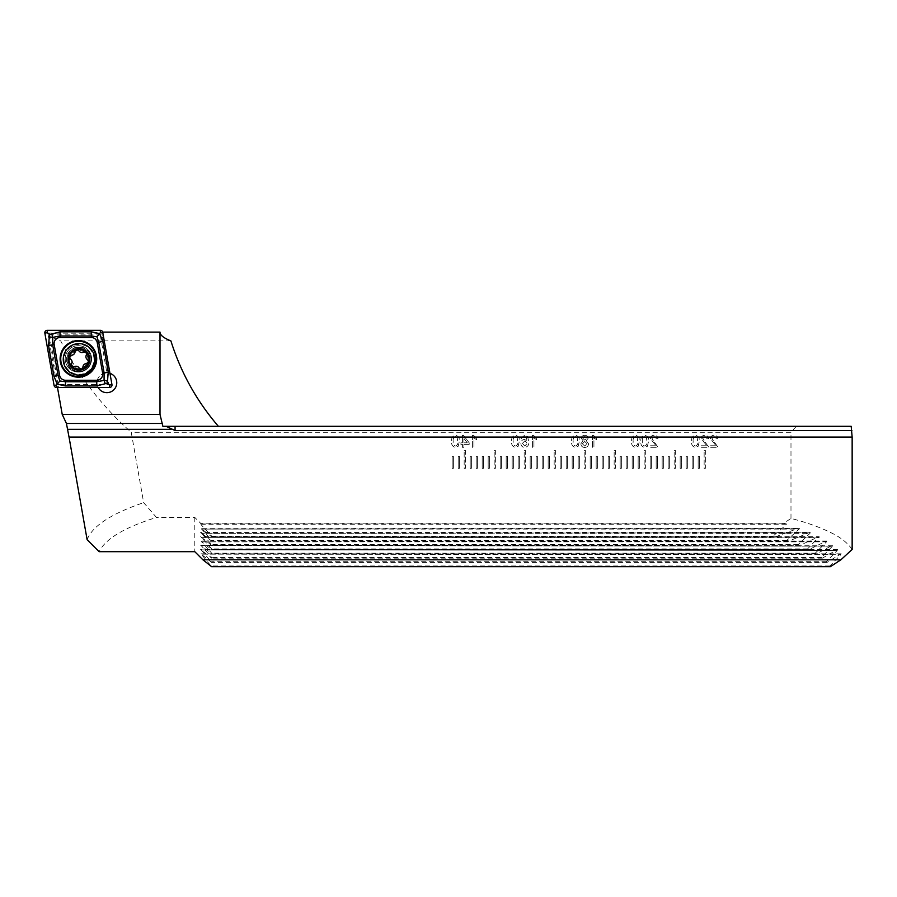 <?xml version="1.0" encoding="UTF-8"?>
<svg xmlns="http://www.w3.org/2000/svg" width="897" height="897" viewBox="0 0 897 897"><rect width="100%" height="100%" fill="white"/><g stroke="black" fill="none" stroke-linecap="round" stroke-linejoin="round"><path stroke-width="0.67" stroke-dasharray="4.49 3.36" d="M78.992 349.471A9.901 9.901 0 0 0 69.091 359.372A9.901 9.901 0 0 0 82.3 368.701A9.901 9.901 0 0 0 78.992 349.471A9.901 9.901 0 0 0 69.091 359.372A9.901 9.901 0 0 0 78.992 369.272A9.901 9.901 0 0 0 88.893 359.372A9.901 9.901 0 0 0 78.992 349.471M78.992 344.381A15.002 15.002 0 0 0 63.99 359.372A15.002 15.002 0 0 0 78.992 374.374A15.002 15.002 0 0 0 93.994 359.372A15.002 15.002 0 0 0 78.992 344.381M49.413 334.884L102.09 334.884L108.817 373.062A9.901 9.901 0 0 0 96.977 382.772A9.901 9.901 0 0 0 106.878 392.673A9.901 9.901 0 0 0 116.778 382.772A9.901 9.901 0 0 0 106.878 372.872A9.901 9.901 0 0 0 97.65 386.372L98.076 387.302L57.453 387.302L57.453 386.372L58.484 386.372L49.413 334.884C51.465 336.924 55.222 338.931 60.704 340.882C78.017 375.338 101.529 405.814 131.242 432.298L143.655 502.656L156.482 517.446C124.605 527.358 105.487 538.772 99.119 551.689M453.366 468.301L452.166 468.301L452.166 456.293L453.366 456.293L453.366 468.301L452.166 468.301L452.166 456.293L453.366 456.293L453.366 468.301M459.376 468.301L458.176 468.301L458.176 456.293L459.376 456.293L459.376 468.301L458.176 468.301L458.176 456.293L459.376 456.293L459.376 468.301M464.175 450.294L465.375 450.294L465.375 468.301L464.175 468.301L464.175 450.294L465.375 450.294L465.375 468.301L464.175 468.301L464.175 450.294M471.374 468.301L470.174 468.301L470.174 456.293L471.374 456.293L471.374 468.301L470.174 468.301L470.174 456.293L471.374 456.293L471.374 468.301M477.372 468.301L476.172 468.301L476.172 456.293L477.372 456.293L477.372 468.301L476.172 468.301L476.172 456.293L477.372 456.293L477.372 468.301M483.371 468.301L482.171 468.301L482.171 456.293L483.371 456.293L483.371 468.301L482.171 468.301L482.171 456.293L483.371 456.293L483.371 468.301M489.37 468.301L488.17 468.301L488.17 456.293L489.37 456.293L489.37 468.301L488.17 468.301L488.17 456.293L489.37 456.293L489.37 468.301M494.169 450.294L495.368 450.294L495.368 468.301L494.169 468.301L494.169 450.294L495.368 450.294L495.368 468.301L494.169 468.301L494.169 450.294M501.367 468.301L500.167 468.301L500.167 456.293L501.367 456.293L501.367 468.301L500.167 468.301L500.167 456.293L501.367 456.293L501.367 468.301M507.366 468.301L506.166 468.301L506.166 456.293L507.366 456.293L507.366 468.301L506.166 468.301L506.166 456.293L507.366 456.293L507.366 468.301M513.364 468.301L512.165 468.301L512.165 456.293L513.364 456.293L513.364 468.301L512.165 468.301L512.165 456.293L513.364 456.293L513.364 468.301M519.363 468.301L518.163 468.301L518.163 456.293L519.363 456.293L519.363 468.301L518.163 468.301L518.163 456.293L519.363 456.293L519.363 468.301M524.162 450.294L525.362 450.294L525.362 468.301L524.162 468.301L524.162 450.294L525.362 450.294L525.362 468.301L524.162 468.301L524.162 450.294M531.36 468.301L530.161 468.301L530.161 456.293L531.36 456.293L531.36 468.301L530.161 468.301L530.161 456.293L531.36 456.293L531.36 468.301M537.359 468.301L536.159 468.301L536.159 456.293L537.359 456.293L537.359 468.301L536.159 468.301L536.159 456.293L537.359 456.293L537.359 468.301M543.358 468.301L542.158 468.301L542.158 456.293L543.358 456.293L543.358 468.301L542.158 468.301L542.158 456.293L543.358 456.293L543.358 468.301M549.356 468.301L548.157 468.301L548.157 456.293L549.356 456.293L549.356 468.301L548.157 468.301L548.157 456.293L549.356 456.293L549.356 468.301M554.167 450.294L555.366 450.294L555.366 468.301L554.167 468.301L554.167 450.294L555.366 450.294L555.366 468.301L554.167 468.301L554.167 450.294M561.365 468.301L560.165 468.301L560.165 456.293L561.365 456.293L561.365 468.301L560.165 468.301L560.165 456.293L561.365 456.293L561.365 468.301M567.364 468.301L566.164 468.301L566.164 456.293L567.364 456.293L567.364 468.301L566.164 468.301L566.164 456.293L567.364 456.293L567.364 468.301M573.362 468.301L572.163 468.301L572.163 456.293L573.362 456.293L573.362 468.301L572.163 468.301L572.163 456.293L573.362 456.293L573.362 468.301M579.361 468.301L578.161 468.301L578.161 456.293L579.361 456.293L579.361 468.301L578.161 468.301L578.161 456.293L579.361 456.293L579.361 468.301M584.16 450.294L585.36 450.294L585.36 468.301L584.16 468.301L584.16 450.294L585.36 450.294L585.36 468.301L584.16 468.301L584.16 450.294M591.358 468.301L590.159 468.301L590.159 456.293L591.358 456.293L591.358 468.301L590.159 468.301L590.159 456.293L591.358 456.293L591.358 468.301M597.357 468.301L596.157 468.301L596.157 456.293L597.357 456.293L597.357 468.301L596.157 468.301L596.157 456.293L597.357 456.293L597.357 468.301M603.356 468.301L602.156 468.301L602.156 456.293L603.356 456.293L603.356 468.301L602.156 468.301L602.156 456.293L603.356 456.293L603.356 468.301M609.355 468.301L608.155 468.301L608.155 456.293L609.355 456.293L609.355 468.301L608.155 468.301L608.155 456.293L609.355 456.293L609.355 468.301M614.153 450.294L615.353 450.294L615.353 468.301L614.153 468.301L614.153 450.294L615.353 450.294L615.353 468.301L614.153 468.301L614.153 450.294M621.352 468.301L620.152 468.301L620.152 456.293L621.352 456.293L621.352 468.301L620.152 468.301L620.152 456.293L621.352 456.293L621.352 468.301M627.351 468.301L626.151 468.301L626.151 456.293L627.351 456.293L627.351 468.301L626.151 468.301L626.151 456.293L627.351 456.293L627.351 468.301M633.349 468.301L632.15 468.301L632.15 456.293L633.349 456.293L633.349 468.301L632.15 468.301L632.15 456.293L633.349 456.293L633.349 468.301M639.348 468.301L638.148 468.301L638.148 456.293L639.348 456.293L639.348 468.301L638.148 468.301L638.148 456.293L639.348 456.293L639.348 468.301M644.147 450.294L645.347 450.294L645.347 468.301L644.147 468.301L644.147 450.294L645.347 450.294L645.347 468.301L644.147 468.301L644.147 450.294M651.357 468.301L650.157 468.301L650.157 456.293L651.357 456.293L651.357 468.301L650.157 468.301L650.157 456.293L651.357 456.293L651.357 468.301M657.355 468.301L656.156 468.301L656.156 456.293L657.355 456.293L657.355 468.301L656.156 468.301L656.156 456.293L657.355 456.293L657.355 468.301M663.354 468.301L662.154 468.301L662.154 456.293L663.354 456.293L663.354 468.301L662.154 468.301L662.154 456.293L663.354 456.293L663.354 468.301M669.353 468.301L668.153 468.301L668.153 456.293L669.353 456.293L669.353 468.301L668.153 468.301L668.153 456.293L669.353 456.293L669.353 468.301M674.152 450.294L675.351 450.294L675.351 468.301L674.152 468.301L674.152 450.294L675.351 450.294L675.351 468.301L674.152 468.301L674.152 450.294M681.35 468.301L680.15 468.301L680.15 456.293L681.35 456.293L681.35 468.301L680.15 468.301L680.15 456.293L681.35 456.293L681.35 468.301M687.349 468.301L686.149 468.301L686.149 456.293L687.349 456.293L687.349 468.301L686.149 468.301L686.149 456.293L687.349 456.293L687.349 468.301M693.347 468.301L692.148 468.301L692.148 456.293L693.347 456.293L693.347 468.301L692.148 468.301L692.148 456.293L693.347 456.293L693.347 468.301M699.346 468.301L698.146 468.301L698.146 456.293L699.346 456.293L699.346 468.301L698.146 468.301L698.146 456.293L699.346 456.293L699.346 468.301M704.145 450.294L705.345 450.294L705.345 468.301L704.145 468.301L704.145 450.294L705.345 450.294L705.345 468.301L704.145 468.301L704.145 450.294M462.415 447.3L463.951 447.3L463.951 444.374L469.187 444.374L469.187 442.838L463.491 435.449L462.415 435.449L462.415 442.838L460.879 442.838L460.879 444.374L462.415 444.374L462.415 447.3L463.951 447.3L463.951 444.374L469.187 444.374L469.187 442.838L463.491 435.449L462.415 435.449L462.415 442.838L460.879 442.838L460.879 444.374L462.415 444.374L462.415 447.3M518.163 446.291L519.329 441.38C519.711 438.039 518.421 436.02 515.483 435.303C512.557 436.02 511.279 438.05 511.638 441.38C511.268 444.721 512.557 446.74 515.483 447.457L518.163 446.291L519.329 441.38C519.711 438.039 518.421 436.02 515.483 435.303C512.557 436.02 511.279 438.05 511.638 441.38C511.268 444.721 512.557 446.74 515.483 447.457L518.163 446.291M532.414 435.303L532.414 447.3L533.95 447.3L533.95 437.949L536.72 439.721L536.72 438.297L533.401 435.303L532.414 435.303L532.414 447.3L533.95 447.3L533.95 437.949L536.72 439.721L536.72 438.297L533.401 435.303L532.414 435.303M588.555 443.768L586.279 440.719L588.096 438.33C587.86 436.368 586.739 435.359 584.732 435.303C582.702 435.37 581.57 436.391 581.323 438.364L583.106 440.719L580.864 443.802C581.088 446.123 582.377 447.334 584.709 447.457C587.064 447.323 588.354 446.101 588.555 443.768L586.279 440.719L588.096 438.33C587.86 436.368 586.739 435.359 584.732 435.303C582.702 435.37 581.57 436.391 581.323 438.364L583.106 440.719L580.864 443.802C581.088 446.123 582.377 447.334 584.709 447.457C587.064 447.323 588.354 446.101 588.555 443.768M638.159 446.291L639.326 441.38C639.696 438.039 638.417 436.02 635.48 435.303C632.542 436.02 631.264 438.05 631.634 441.38C631.264 444.721 632.542 446.74 635.48 447.457L638.159 446.291L639.326 441.38C639.696 438.039 638.417 436.02 635.48 435.303C632.542 436.02 631.264 438.05 631.634 441.38C631.264 444.721 632.542 446.74 635.48 447.457L638.159 446.291M656.111 445.764L650.247 445.764L650.247 447.3L658.084 447.3L651.94 438.622L654.126 436.682L656.402 438.835L657.938 438.689C657.636 436.469 656.346 435.337 654.092 435.303C651.872 435.348 650.65 436.458 650.392 438.611L656.111 445.764L650.247 445.764L650.247 447.3L658.084 447.3L651.94 438.622L654.126 436.682L656.402 438.835L657.938 438.689C657.636 436.469 656.346 435.337 654.092 435.303C651.872 435.348 650.65 436.458 650.392 438.611L656.111 445.764M706.881 445.764L701.006 445.764L701.006 447.3L708.854 447.3L702.699 438.622L704.885 436.682L707.161 438.835L708.697 438.689C708.395 436.469 707.116 435.337 704.851 435.303C702.643 435.348 701.409 436.458 701.162 438.611L706.881 445.764L701.006 445.764L701.006 447.3L708.854 447.3L702.699 438.622L704.885 436.682L707.161 438.835L708.697 438.689C708.395 436.469 707.116 435.337 704.851 435.303C702.643 435.348 701.409 436.458 701.162 438.611L706.881 445.764M852.15 549.446C847.486 542.786 840.511 537.236 831.216 532.818C819.69 527.144 806.28 522.346 790.986 518.421L783.799 523.209L200.558 523.209L194.795 517.446L156.482 517.446M790.986 518.421L790.986 432.298L131.242 432.298M716.109 445.764L710.233 445.764L710.233 447.3L718.082 447.3L711.926 438.622L714.113 436.682L716.389 438.835L717.925 438.689C717.622 436.469 716.344 435.337 714.079 435.303C711.87 435.348 710.637 436.458 710.39 438.611L716.109 445.764L710.233 445.764L710.233 447.3L718.082 447.3L711.926 438.622L714.113 436.682L716.389 438.835L717.925 438.689C717.622 436.469 716.344 435.337 714.079 435.303C711.87 435.348 710.637 436.458 710.39 438.611L716.109 445.764M698.146 446.291L699.312 441.38C699.694 438.039 698.404 436.02 695.467 435.303C692.54 436.02 691.251 438.05 691.621 441.38C691.251 444.721 692.529 446.74 695.467 447.457L698.146 446.291L699.312 441.38C699.694 438.039 698.404 436.02 695.467 435.303C692.54 436.02 691.251 438.05 691.621 441.38C691.251 444.721 692.529 446.74 695.467 447.457L698.146 446.291M647.387 446.291L648.553 441.38C648.923 438.039 647.645 436.02 644.708 435.303C641.77 436.02 640.492 438.05 640.862 441.38C640.492 444.721 641.77 446.74 644.708 447.457L647.387 446.291L648.553 441.38C648.923 438.039 647.645 436.02 644.708 435.303C641.77 436.02 640.492 438.05 640.862 441.38C640.492 444.721 641.77 446.74 644.708 447.457L647.387 446.291M592.401 435.303L592.401 447.3L593.937 447.3L593.937 437.949L596.707 439.721L596.707 438.297L593.399 435.303L592.401 435.303L592.401 447.3L593.937 447.3L593.937 437.949L596.707 439.721L596.707 438.297L593.399 435.303L592.401 435.303M578.161 446.291L579.327 441.38C579.697 438.039 578.419 436.02 575.482 435.303C572.544 436.02 571.266 438.05 571.636 441.38C571.266 444.721 572.544 446.74 575.482 447.457L578.161 446.291L579.327 441.38C579.697 438.039 578.419 436.02 575.482 435.303C572.544 436.02 571.266 438.05 571.636 441.38C571.266 444.721 572.544 446.74 575.482 447.457L578.161 446.291M524.487 435.303L521.022 438.375L522.57 438.532L524.588 436.682L525.9 437.041L527.335 441.032L524.42 439.452C522.155 439.732 520.966 441.032 520.877 443.342C520.989 445.82 522.256 447.188 524.667 447.457C527.716 446.908 529.118 444.979 528.871 441.683L527.559 436.66L524.487 435.303L521.022 438.375L522.57 438.532L524.588 436.682L525.9 437.041L527.335 441.032L524.42 439.452C522.155 439.732 520.966 441.032 520.877 443.342C520.989 445.82 522.256 447.188 524.667 447.457C527.716 446.908 529.118 444.979 528.871 441.683L527.559 436.66L524.487 435.303M472.416 435.303L472.416 447.3L473.952 447.3L473.952 437.949L476.722 439.721L476.722 438.297L473.403 435.303L472.416 435.303L472.416 447.3L473.952 447.3L473.952 437.949L476.722 439.721L476.722 438.297L473.403 435.303L472.416 435.303M458.176 446.291L459.342 441.38C459.713 438.039 458.434 436.02 455.497 435.303C452.559 436.02 451.281 438.05 451.651 441.38C451.281 444.721 452.559 446.74 455.497 447.457L458.176 446.291L459.342 441.38C459.713 438.039 458.434 436.02 455.497 435.303C452.559 436.02 451.281 438.05 451.651 441.38C451.281 444.721 452.559 446.74 455.497 447.457L458.176 446.291M851.186 426.299L796.345 426.299L790.986 432.298M830.342 566.691L829.871 565.973L840.825 554.705L840.444 554.167L827.012 562.419L826.328 561.713L837.282 550.433L836.755 549.895L822.392 558.147L821.495 557.441L832.517 546.161L831.822 545.623L816.416 553.875L815.283 553.169L826.451 541.889C827.112 540.936 826.821 540.756 825.588 541.351L808.971 549.614L807.569 548.897L819.107 536.731L200.603 536.731M200.558 523.209L201.186 524.812L211.647 536.092L211.647 536.798L201.186 528.546L211.647 540.353L211.647 541.07L201.186 532.818L211.647 544.625L211.647 545.342L201.186 537.09L211.647 548.897L211.647 549.614L201.186 541.351L211.647 553.169L211.647 553.875L201.186 545.623L211.647 557.441L211.647 558.147L201.186 549.895L211.647 562.419L201.186 554.167L840.825 554.705L201.186 554.167L211.647 566.691M837.282 550.433L201.186 549.895L837.282 550.433M832.517 546.161L201.186 545.623L832.517 546.161M826.451 541.889C827.112 540.936 826.821 540.756 825.588 541.351L201.186 541.889L826.451 541.889M817.941 537.09L201.186 537.628L818.995 537.628C819.6 536.664 819.253 536.484 817.941 537.09L799.877 545.342L798.184 544.625L809.969 533.356L810.002 532.459L200.603 532.459M808.713 532.818L201.186 533.356L809.969 533.356C810.54 532.381 810.114 532.201 808.713 532.818L788.889 541.07L786.848 540.353L799.16 529.084L799.104 528.198L200.603 528.198M797.657 528.546L201.186 529.084L799.16 529.084C799.676 528.098 799.171 527.918 797.657 528.546L775.569 536.798L773.079 536.092L786.198 524.812L786.366 523.96L783.799 523.209M194.795 517.446L194.795 551.689M87.121 539.691C92.313 526.068 111.161 513.734 143.655 502.656M170.89 340.882L60.704 340.882M796.345 426.299L162.873 426.299M102.09 334.884L101.765 333.045L102.55 332.114L109.815 373.32A9.901 9.901 0 0 1 109.972 373.365M57.453 386.372L58.484 386.372M109.815 373.32L108.817 373.062L101.765 333.045M829.871 565.973L211.647 565.973M773.079 536.092L211.647 536.092M775.569 536.798L211.647 536.798M786.848 540.353L211.647 540.353M788.889 541.07L211.647 541.07M798.184 544.625L211.647 544.625M799.877 545.342L211.647 545.342M807.569 548.897L211.647 548.897M808.971 549.614L211.647 549.614M815.283 553.169L211.647 553.169M816.416 553.875L211.647 553.875M821.495 557.441L211.647 557.441M822.392 558.147L211.647 558.147M826.328 561.713L211.647 561.713M827.012 562.419L211.647 562.419M695.489 436.682L697.081 437.501L697.776 441.38C698.158 443.723 697.384 445.293 695.467 446.067C693.549 445.293 692.787 443.723 693.157 441.38C692.787 439.014 693.56 437.444 695.489 436.682L697.081 437.501L697.776 441.38C698.158 443.723 697.384 445.293 695.467 446.067C693.549 445.293 692.787 443.723 693.157 441.38C692.787 439.014 693.56 437.444 695.489 436.682M644.719 436.682L646.322 437.501L647.017 441.38C647.399 443.723 646.625 445.293 644.708 446.067C642.79 445.293 642.017 443.723 642.398 441.38C642.017 439.014 642.79 437.444 644.719 436.682L646.322 437.501L647.017 441.38C647.399 443.723 646.625 445.293 644.708 446.067C642.79 445.293 642.017 443.723 642.398 441.38C642.017 439.014 642.79 437.444 644.719 436.682M635.491 436.682L637.094 437.501L637.778 441.38C638.159 443.723 637.397 445.293 635.48 446.067C633.562 445.293 632.789 443.723 633.17 441.38C632.789 439.014 633.562 437.444 635.491 436.682L637.094 437.501L637.778 441.38C638.159 443.723 637.397 445.293 635.48 446.067C633.562 445.293 632.789 443.723 633.17 441.38C632.789 439.014 633.562 437.444 635.491 436.682M582.4 443.78L584.743 441.447L587.019 443.735L584.698 446.067L582.4 443.78L584.743 441.447L587.019 443.735L584.698 446.067L582.4 443.78M582.871 438.409L584.709 436.682L586.56 438.33L584.698 440.068L582.871 438.409L584.709 436.682L586.56 438.33L584.698 440.068L582.871 438.409M575.504 436.682L577.096 437.501L577.791 441.38C578.173 443.723 577.399 445.293 575.482 446.067C573.564 445.293 572.791 443.723 573.172 441.38C572.802 439.014 573.575 437.444 575.504 436.682L577.096 437.501L577.791 441.38C578.173 443.723 577.399 445.293 575.482 446.067C573.564 445.293 572.791 443.723 573.172 441.38C572.802 439.014 573.575 437.444 575.504 436.682M522.413 443.398L524.846 440.842L527.335 443.32L524.779 446.067L522.413 443.398L524.846 440.842L527.335 443.32L524.779 446.067L522.413 443.398M515.506 436.682L517.098 437.501L517.793 441.38C518.174 443.723 517.401 445.293 515.483 446.067C513.566 445.293 512.804 443.723 513.185 441.38C512.804 439.014 513.577 437.444 515.506 436.682L517.098 437.501L517.793 441.38C518.174 443.723 517.401 445.293 515.483 446.067C513.566 445.293 512.804 443.723 513.185 441.38C512.804 439.014 513.577 437.444 515.506 436.682M467.281 442.838L463.951 442.838L463.951 438.521L467.281 442.838L463.951 442.838L463.951 438.521L467.281 442.838M455.508 436.682L457.111 437.501L457.806 441.38C458.176 443.723 457.414 445.293 455.497 446.067C453.579 445.293 452.806 443.723 453.187 441.38C452.806 439.014 453.579 437.444 455.508 436.682L457.111 437.501L457.806 441.38C458.176 443.723 457.414 445.293 455.497 446.067C453.579 445.293 452.806 443.723 453.187 441.38C452.806 439.014 453.579 437.444 455.508 436.682M86.561 367.153A10.854 10.854 0 0 0 86.762 351.803A10.854 10.854 0 0 0 71.412 351.602A10.854 10.854 0 0 0 71.211 366.951A10.854 10.854 0 0 0 86.561 367.153M82.984 367.153A2.007 2.007 0 0 1 82.378 368.633M87.715 359.809A2.007 2.007 0 0 1 86.65 363.577M70.616 350.783A11.997 11.997 0 0 0 70.392 367.748A11.997 11.997 0 0 0 87.368 367.972A11.997 11.997 0 0 0 87.581 350.996A11.997 11.997 0 0 0 70.616 350.783A11.997 11.997 0 0 0 70.392 367.748A11.997 11.997 0 0 0 87.368 367.972A11.997 11.997 0 0 0 87.581 350.996A11.997 11.997 0 0 0 70.616 350.783M85.271 365.819A9.004 9.004 0 0 0 85.439 353.093A9.004 9.004 0 0 0 72.713 352.925A9.004 9.004 0 0 0 72.545 365.651A9.004 9.004 0 0 0 85.271 365.819M89.98 370.652A15.754 15.754 0 0 0 90.272 348.384A15.754 15.754 0 0 0 68.004 348.092A15.754 15.754 0 0 0 67.712 370.36A15.754 15.754 0 0 0 89.98 370.652M81.806 369.015A2.007 2.007 0 0 1 79.194 368.118M72.063 366.649A2.007 2.007 0 0 1 71.525 363.935M69.248 356.916A2.007 2.007 0 0 1 71.323 355.201M74.989 351.624A2.007 2.007 0 0 1 78.779 350.66M83.713 352.039A2.007 2.007 0 0 1 86.448 354.842M78.409 345.681A13.197 13.197 0 0 0 65.201 358.878A13.197 13.197 0 0 0 78.409 372.076A13.197 13.197 0 0 0 91.606 358.878A13.197 13.197 0 0 0 78.409 345.681A13.197 13.197 0 0 0 65.201 358.878A13.197 13.197 0 0 0 78.409 372.076A13.197 13.197 0 0 0 91.606 358.878A13.197 13.197 0 0 0 78.409 345.681A13.197 13.197 0 0 0 65.201 358.878A13.197 13.197 0 0 0 78.409 372.076M78.409 340.58A18.299 18.299 0 0 0 60.11 358.878A18.299 18.299 0 0 0 78.409 377.177A18.299 18.299 0 0 0 96.708 358.878A18.299 18.299 0 0 0 78.409 340.58A18.299 18.299 0 0 1 96.708 358.878A18.299 18.299 0 0 1 78.409 377.177M47.844 333.236L56.881 384.533L108.974 384.533L99.926 333.236L44.85 333.123M56.881 384.533L54.078 385.475M99.926 333.236L100.363 330.309M108.974 384.533L111.957 384.634M786.366 523.96L200.558 523.96M786.198 524.812L201.186 524.812M87.693 368.297A12.468 12.468 0 0 0 87.917 350.682A12.468 12.468 0 0 0 70.291 350.447A12.468 12.468 0 0 0 70.067 368.073A12.468 12.468 0 0 0 87.693 368.297M56.444 385.06L56.444 387.459M47.216 332.709L47.216 330.309M100.363 332.709L102.729 332.294M109.591 385.06L109.591 387.459M826.653 541.003L200.603 541.003M832.786 545.275L200.603 545.275M837.63 549.547L200.603 549.547M841.24 553.819L200.603 553.819"/><path stroke-width="1.35" d="M109.972 373.365A9.901 9.901 0 0 1 109.288 392.37A9.901 9.901 0 0 1 98.154 387.459M852.15 437.097L69.035 437.097L87.121 539.691L99.119 551.689L194.795 551.689L202.901 559.795L840.904 559.795L852.15 549.446L852.15 437.097L851.186 426.299L162.873 426.299L160.002 414.414L62.229 414.414L57.475 387.459M840.904 559.795L830.342 566.691L211.647 566.691L202.901 559.795M69.035 437.097L66.423 423.462L62.229 414.414M175.072 426.299L175.072 430.538L166.035 426.299M175.072 430.538L851.881 430.538M160.002 414.414L160.002 332.114C160.025 335.108 163.658 338.023 170.89 340.882C180.869 372.614 196.701 401.082 218.386 426.299M160.002 332.114L102.684 332.114M71.323 355.201A3.521 3.521 0 0 0 73.924 354.203L69.248 356.916A10.046 10.046 0 0 0 71.558 366.133L72.063 366.649A10.046 10.046 0 0 0 81.111 369.194L81.806 369.015A10.046 10.046 0 0 0 88.59 362.354L87.715 359.809C85.877 358.52 85.45 356.86 86.448 354.842L86.19 352.364A10.046 10.046 0 0 0 69.383 356.434M82.378 368.633A2.007 2.007 0 0 1 81.806 369.015L84.049 364.563L88.59 362.354M68.004 348.092A15.754 15.754 0 0 0 67.712 370.36A15.754 15.754 0 0 0 89.98 370.652A15.754 15.754 0 0 0 90.272 348.384A15.754 15.754 0 0 0 68.004 348.092M86.729 351.837A10.798 10.798 0 0 0 71.457 351.635A10.798 10.798 0 0 0 71.255 366.907A10.798 10.798 0 0 0 86.527 367.108A10.798 10.798 0 0 0 86.729 351.837M88.725 361.861A10.046 10.046 0 0 0 86.19 352.364L83.713 352.039C81.672 352.992 80.035 352.532 78.779 350.66L76.503 349.639L73.924 354.203A3.521 3.521 0 0 0 74.989 351.624M79.194 368.118A3.521 3.521 0 0 0 74.26 366.738A2.007 2.007 0 0 1 72.063 366.649L74.26 366.738C76.301 365.785 77.938 366.245 79.194 368.118L81.111 369.194M71.525 363.935A3.521 3.521 0 0 0 70.258 358.968A2.007 2.007 0 0 1 69.248 356.916L70.258 358.968C72.096 360.258 72.522 361.917 71.525 363.935L71.558 366.133M86.448 354.842A3.521 3.521 0 0 0 87.715 359.809M86.65 363.577A3.521 3.521 0 0 0 82.984 367.153M78.779 350.66A3.521 3.521 0 0 0 83.713 352.039M78.409 340.58A18.299 18.299 0 0 0 60.11 358.878A18.299 18.299 0 0 0 78.409 377.177A18.299 18.299 0 0 0 96.708 358.878A18.299 18.299 0 0 0 78.409 340.58M59.594 375.294A5.999 5.999 0 0 0 65.503 380.25L96.73 380.25A5.999 5.999 0 0 0 102.639 373.219L97.212 342.463A5.999 5.999 0 0 0 91.303 337.507L60.088 337.507A5.999 5.999 0 0 0 54.179 344.549L59.594 375.294L58.114 375.563L59.864 380.978L65.503 381.752L65.503 380.25M54.078 385.475A2.399 2.399 0 0 0 56.444 387.459L109.591 387.459A2.399 2.399 0 0 0 111.957 384.634L102.729 332.294A2.399 2.399 0 0 0 100.363 330.309L47.216 330.309A2.399 2.399 0 0 0 44.85 333.123L54.078 385.475L56.444 385.06L56.444 387.459M49.985 334.469L60.088 331.812L91.303 331.812L99.612 333.606L102.83 341.477L108.245 372.221L107.382 382.627C107.124 380.608 106.194 380.014 104.579 380.844C104.041 382.582 104.792 383.4 106.821 383.299L96.73 385.957L65.503 385.957L57.195 384.151L53.988 376.292L48.561 345.536L49.425 335.13C49.683 337.149 50.613 337.754 52.228 336.913C52.766 335.186 52.015 334.368 49.985 334.469L47.216 332.709L47.216 330.309M65.503 385.957L65.503 381.752L96.73 381.752L104.074 380.418L104.108 372.95L98.692 342.206L96.943 336.79L100.363 332.709L100.363 330.309M106.821 383.299L107.382 382.627M107.505 383.299L109.591 385.06L111.957 384.634M59.864 380.978L56.444 385.06M49.301 334.469L49.425 335.13M96.943 336.79L91.303 336.005L60.088 336.005L52.744 337.35L52.699 344.807L54.179 344.549M162.391 423.462L66.423 423.462M171.204 429.338L67.993 429.338M78.409 376.538A17.66 17.66 0 0 0 96.069 358.878A17.66 17.66 0 0 0 78.409 341.219A17.66 17.66 0 0 0 60.738 358.878A17.66 17.66 0 0 0 78.409 376.538M100.363 332.709L102.729 332.294M47.216 332.709L44.85 333.123M109.591 385.06L109.591 387.459M48.561 345.536L52.699 344.807L58.114 375.563L53.988 376.292M60.088 331.812L60.088 337.507M91.303 331.812L91.303 337.507M102.83 341.477L97.212 342.463M108.245 372.221L102.639 373.219M96.73 385.957L96.73 380.25"/></g></svg>
